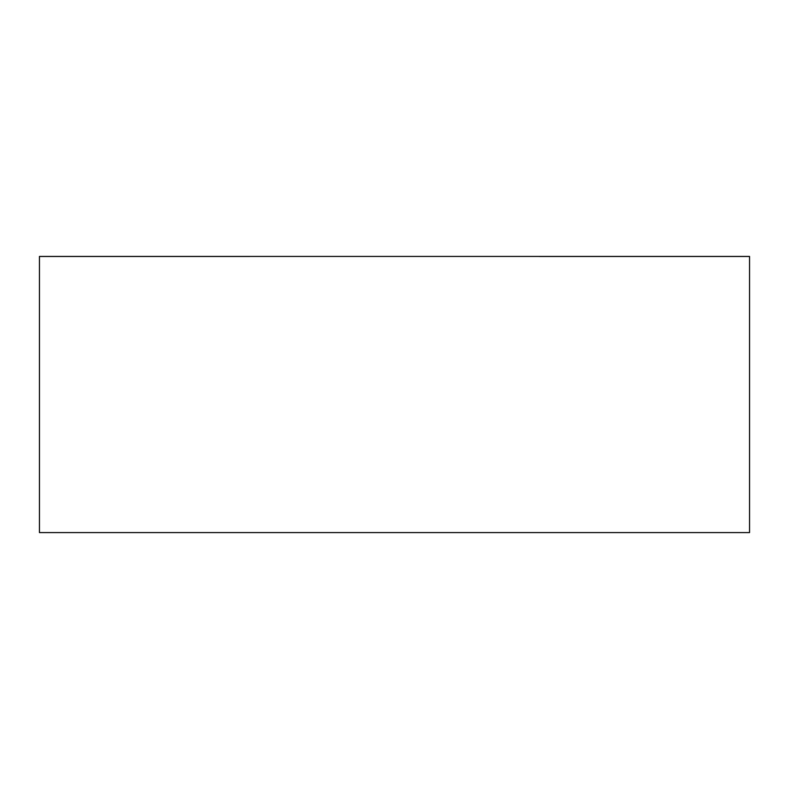 <?xml version="1.0" encoding="UTF-8"?>
<svg xmlns="http://www.w3.org/2000/svg" width="789" height="789" viewBox="0 0 789 789"><rect width="100%" height="100%" fill="white"/><g stroke="black" fill="none" stroke-linecap="round" stroke-linejoin="round"><path stroke-width="1.18" d="M749.55 532.585L39.45 532.585L39.45 256.464L249.847 256.464L39.45 256.435L749.55 256.435L539.153 256.464L749.55 256.464L749.55 532.585"/></g></svg>

